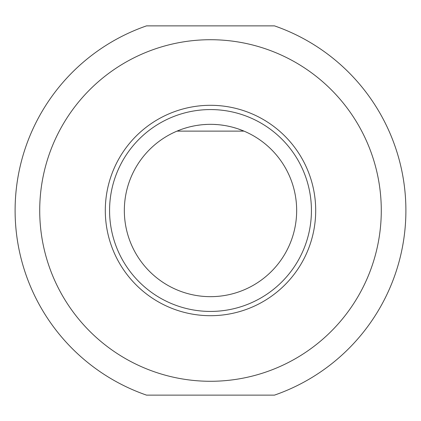 <?xml version="1.0" encoding="UTF-8"?>
<svg xmlns="http://www.w3.org/2000/svg" width="421" height="421" viewBox="0 0 421 421"><rect width="100%" height="100%" fill="white"/><g stroke="black" fill="none" stroke-linecap="round" stroke-linejoin="round"><path stroke-width="0.63" d="M124.337 210.5A86.163 86.163 0 0 0 210.5 296.663A86.163 86.163 0 0 0 296.663 210.5A86.163 86.163 0 0 0 210.5 124.337A86.163 86.163 0 0 0 124.337 210.5M177.494 130.91L180.798 129.621L177.494 130.91M220.693 124.942L224.04 125.411L220.693 124.942M227.314 125.995L230.519 126.695L227.314 125.995M233.597 127.495L236.528 128.363L233.597 127.495M237.876 128.805L243.991 131.115L237.876 128.805M245.917 131.957L247.543 132.71L245.917 131.957M173.457 132.71L175.083 131.957L173.457 132.71M181.74 129.279L183.172 128.789M184.472 128.363L187.403 127.495L184.472 128.363M190.481 126.695L193.686 125.995L190.481 126.695M196.96 125.411L200.307 124.942L196.96 125.411M203.68 124.611L207.085 124.406L203.68 124.611M213.915 124.406L217.32 124.611L213.915 124.406M183.267 128.752L182.14 129.142M146.524 25.87L274.476 25.87A195.402 195.402 0 0 1 274.476 395.13L146.524 395.13A195.402 195.402 0 0 1 146.524 25.87M263.993 25.87L157.007 25.87L263.993 25.87M154.581 49.131A170.784 170.784 0 0 1 381.284 210.5A170.784 170.784 0 0 1 154.581 371.869A170.784 170.784 0 0 1 154.581 49.131M105.303 210.5A105.197 105.197 0 0 1 210.5 105.303A105.197 105.197 0 0 1 315.697 210.5A105.197 105.197 0 0 1 210.5 315.697A105.197 105.197 0 0 1 105.303 210.5M311.429 210.5A100.929 100.929 0 0 1 210.5 311.429A100.929 100.929 0 0 1 109.571 210.5A100.929 100.929 0 0 1 210.5 109.571A100.929 100.929 0 0 1 311.429 210.5M176.994 131.12L244.006 131.12"/></g></svg>
